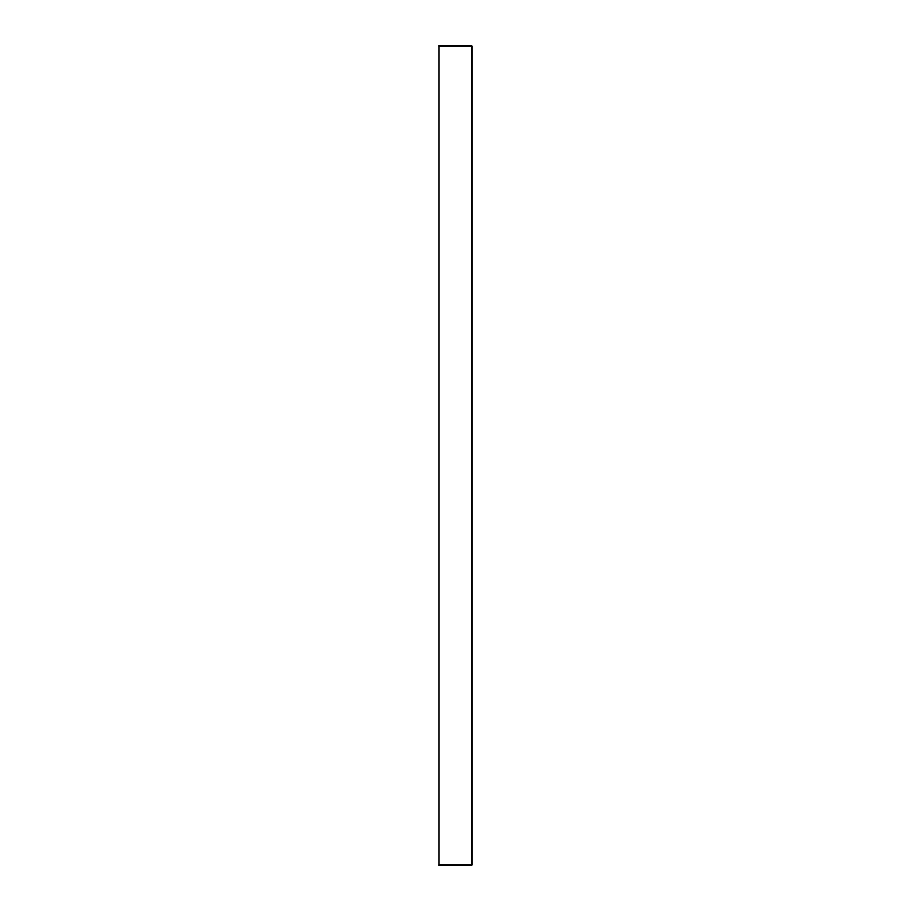 <?xml version="1.0" encoding="UTF-8"?>
<svg xmlns="http://www.w3.org/2000/svg" width="911" height="911" viewBox="0 0 911 911"><rect width="100%" height="100%" fill="white"/><g stroke="black" fill="none" stroke-linecap="round" stroke-linejoin="round"><path stroke-width="1.37" d="M438.863 46.279L438.874 45.618L471.682 45.618L471.625 46.279L438.795 46.279L438.806 45.618M438.806 865.382L438.795 864.721L471.625 864.721L471.613 865.45L472.205 864.721L472.205 46.279M471.613 45.55L438.874 45.55L471.613 45.55L471.716 46.279M470.93 865.45L439.375 865.45L470.93 865.45M439.876 865.45L470.429 865.45L439.876 865.45M471.613 865.45L438.874 865.45L471.682 865.382L438.874 865.382L438.863 864.721M470.93 45.55L439.375 45.55L470.93 45.55M439.876 45.55L470.429 45.55L439.876 45.55M471.693 46.279L471.693 864.721M438.977 864.721L438.977 46.279L438.977 864.721M471.591 46.279L471.591 864.721M439.045 864.721L439.045 46.279"/></g></svg>
